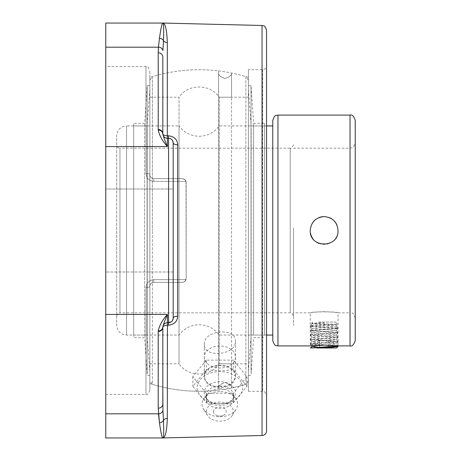 <?xml version="1.0" encoding="UTF-8"?>
<svg xmlns="http://www.w3.org/2000/svg" width="461" height="461" viewBox="0 0 461 461"><rect width="100%" height="100%" fill="white"/><g stroke="black" fill="none" stroke-linecap="round" stroke-linejoin="round"><path stroke-width="0.35" stroke-dasharray="2.31 1.73" d="M161.575 25.908L162.75 23.05A4.61 4.61 85.3 0 1 162.866 23.05L162.866 23.05C163.73 23.24 163.926 29.066 163.442 40.539A4.61 4.178 0 0 0 167.314 42.619L167.314 135.782L168.467 135.782C174.275 136.525 177.347 139.533 177.687 144.806L177.687 316.194C177.335 321.484 174.258 324.492 168.467 325.218L167.314 325.218L167.314 418.381A4.61 4.178 180 0 0 163.442 420.461A4.61 4.345 170.3 0 1 159.454 422.708C160.901 432.758 162.001 437.835 162.75 437.95A4.61 4.61 94.7 0 0 162.866 437.95C163.741 437.76 163.937 431.934 163.442 420.461L162.819 404.015L162.819 327.322L162.819 387.119M162.935 410.509A4.61 4.195 176.2 0 1 158.44 413.822L158.209 408.21A4.61 4.195 180 0 0 162.819 404.015L162.819 327.322A4.61 4.61 0 0 1 167.429 322.712L168.582 322.712C171.475 322.343 173.013 320.804 173.192 318.102L173.192 142.898C173.019 140.202 171.486 138.663 168.582 138.288L167.429 138.288A4.61 4.61 0 0 1 162.819 133.678A4.61 4.195 0 0 0 158.209 129.483L158.209 52.79A4.61 4.195 0 0 1 162.819 56.985L162.825 133.967C163.459 136.733 164.992 140.933 167.429 146.569C162.554 141.227 159.489 135.73 158.227 130.065L158.209 129.483M158.209 408.21L158.209 331.517A4.61 4.195 180 0 0 162.819 327.322A4.61 4.61 0 0 1 167.429 322.712A4.61 4.61 0 0 0 162.825 327.033L162.819 327.322A4.61 2.109 0 0 1 167.314 325.218L167.429 322.712L168.582 322.712L167.429 322.712A4.61 4.61 0 0 0 162.825 327.033A4.61 4.61 0 0 1 167.429 322.712L167.429 314.431C164.992 320.067 163.459 324.267 162.825 327.033A4.61 4.195 -176.4 0 1 158.227 330.935C159.489 325.27 162.554 319.773 167.429 314.431L105.771 314.431L105.771 23.05M105.771 437.95L105.771 314.431M266.544 30.098L266.544 430.902M219.897 386.773C229.319 386.088 234.493 382.469 235.41 375.928C236.36 361.274 203.359 361.862 204.321 376.47C205.249 382.999 210.441 386.433 219.897 386.773M266.544 65.79L266.544 395.21L266.544 65.79A3.89 3.89 0 0 1 262.655 69.68L248.393 69.68L248.393 391.32L248.393 69.68M163.442 40.539A4.61 4.345 9.7 0 0 159.454 38.292L161.356 26.945M162.958 49.713L162.935 50.491A4.61 4.195 3.8 0 0 158.44 47.178L105.771 47.178M162.819 56.576L162.819 56.985M168.467 135.782L168.582 138.288L170.968 138.957L172.593 140.634M162.819 133.678A4.61 2.109 180 0 0 167.314 135.782L167.429 138.288A4.61 4.61 0 0 1 162.825 133.967A4.61 4.195 -3.6 0 0 158.227 130.065M177.687 144.806A4.61 1.907 180 0 1 173.192 142.898L173.192 318.102A4.61 4.61 0 0 1 168.582 322.712L168.582 138.288L167.429 138.288A4.61 4.61 0 0 1 162.825 133.967A4.61 4.61 0 0 0 167.429 138.288L168.582 138.288A4.61 4.61 0 0 1 173.192 142.898L173.192 318.102A4.61 4.61 0 0 1 168.582 322.712L168.467 325.218M177.687 316.194A4.61 1.907 180 0 0 173.192 318.102M172.621 320.32L171.002 322.026M173.192 230.5L173.192 189.01L173.192 271.99L173.192 189.01L105.771 189.01L173.192 189.01M149.854 286.252C150.027 283.947 151.323 282.651 153.744 282.363C151.329 282.645 150.032 283.941 149.854 286.252A3.89 1.354 0 0 1 145.964 287.606A3.89 1.354 0 0 0 149.854 286.252L149.854 390.519L149.854 286.252C150.061 283.901 151.358 282.605 153.744 282.363L182.619 282.345L185.097 281.141L186.158 278.473L185.097 281.141L183.968 281.971L182.268 282.363C184.659 282.103 185.956 280.807 186.158 278.473C185.956 280.807 184.659 282.103 182.268 282.363L153.744 282.363C151.358 282.605 150.061 283.901 149.854 286.252L149.854 383.54L149.854 286.252M145.964 287.606C146.316 282.887 148.909 280.23 153.744 279.637C148.915 280.219 146.321 282.875 145.964 287.606L145.964 394.409L145.964 287.606M182.268 282.363L153.744 282.363L182.268 282.363M186.158 182.527L186.158 278.473L186.158 182.527C185.956 180.193 184.659 178.897 182.268 178.638L153.744 178.638L182.268 178.638C184.659 178.897 185.956 180.193 186.158 182.527L185.097 179.859L182.619 178.655L153.744 178.638C151.358 178.395 150.061 177.099 149.854 174.748L149.854 77.46L149.854 174.748C150.061 177.099 151.358 178.395 153.744 178.638C151.329 178.355 150.032 177.059 149.854 174.748A3.89 1.354 180 0 0 145.964 173.394A3.89 1.354 180 0 1 149.854 174.748C150.027 177.053 151.323 178.349 153.744 178.638L182.619 178.655L184.844 179.611L185.979 181.363L186.158 278.473L186.158 182.527M248.393 383.54L248.393 77.46L248.393 383.54A160.774 160.774 0 0 1 149.854 383.54M204.321 344.125C203.434 330.024 236.303 326.987 235.41 341.249C236.303 355.373 203.434 358.41 204.321 344.125L204.321 376.47M153.744 181.363C148.915 180.781 146.321 178.125 145.964 173.394C146.316 178.113 148.909 180.77 153.744 181.363L153.744 178.638L153.744 181.363L185.979 181.363L153.744 181.363M149.854 174.748L149.854 70.481L149.854 174.748M105.771 66.591L105.771 394.409L105.771 66.591L145.964 66.591L145.964 173.394L145.964 66.591C146.846 65.566 148.142 66.862 149.854 70.481M235.427 357.016A15.559 11.001 180 0 1 219.868 368.016A15.559 11.001 180 0 1 204.309 357.016A15.559 11.001 180 0 1 219.868 346.015A15.559 11.001 180 0 1 235.427 357.016L235.427 376.683A15.559 11.001 180 0 1 219.868 387.689A15.559 11.001 180 0 1 204.309 376.683A15.559 11.001 180 0 1 219.868 365.682A15.559 11.001 180 0 1 235.427 376.683M233.399 369.774L246.929 386.347L233.399 402.914L219.868 404.055L206.338 402.914L192.807 386.347L206.338 369.774L219.868 370.915L233.399 369.774L233.399 360.116L206.338 360.116L206.338 369.774M206.338 360.116L192.807 376.683L206.338 393.256L233.399 393.256L246.929 376.683L233.399 360.116M246.929 376.683L246.929 386.347M233.399 393.256L233.399 402.914M206.338 393.256L206.338 402.914M192.807 376.683L192.807 386.347M219.868 403.778A22.727 16.072 0 0 0 223.556 403.565A22.727 16.072 0 0 0 242.521 386.399A22.727 16.072 0 0 0 219.868 371.635A22.727 16.072 0 0 0 197.216 386.399A22.727 16.072 0 0 0 216.18 403.565A22.727 16.072 0 0 0 219.868 403.778M213.529 411.615A6.339 4.483 0 0 0 216.716 415.505A6.339 4.483 0 0 0 223.02 415.505A6.339 4.483 0 0 0 225.827 410.094A6.339 4.483 0 0 0 218.773 407.201A6.339 4.483 0 0 0 213.529 411.615M219.868 381.708A15.651 11.07 0 0 0 205.727 397.52A15.651 11.07 0 0 0 217.327 403.698A15.651 11.07 0 0 0 219.868 403.848A15.651 11.07 0 0 0 222.404 403.698A15.651 11.07 0 0 0 234.009 397.52A15.651 11.07 0 0 0 219.868 381.708M219.868 386.001A13.83 9.779 0 0 0 206.038 395.78A13.83 9.779 0 0 0 207.369 399.975A13.83 9.779 0 0 0 219.868 405.559A13.83 9.779 0 0 0 232.367 399.975A13.83 9.779 0 0 0 233.698 395.78A13.83 9.779 0 0 0 219.868 386.001M219.868 388.796A13.83 9.779 0 0 0 207.888 393.682A13.83 9.779 0 0 0 206.038 398.575A13.83 9.779 0 0 0 219.868 408.354A13.83 9.779 0 0 0 233.698 398.575A13.83 9.779 0 0 0 231.848 393.682A13.83 9.779 0 0 0 219.868 388.796M219.868 391.591A17.783 12.574 0 0 0 204.465 397.878A17.783 12.574 0 0 0 203.601 409.247A17.783 12.574 0 0 0 219.868 416.738A17.783 12.574 0 0 0 236.136 409.247A17.783 12.574 0 0 0 235.266 397.878A17.783 12.574 0 0 0 219.868 391.591M219.868 402.05A13.525 9.566 0 0 0 207.496 415.482A13.525 9.566 0 0 0 219.868 421.181A13.525 9.566 0 0 0 232.24 415.482A13.525 9.566 0 0 0 219.868 402.05M133.65 127.098L133.65 335.061L133.65 127.098M133.65 336.507L133.65 123.306L133.65 336.507M147.088 127.098L147.088 335.061L147.088 127.098M149.854 91.082L149.854 371.485L149.854 91.082M149.854 87.204L149.854 375.404L149.854 87.204M147.22 373.796L147.22 85.596L147.22 373.796M144.633 336.507L144.633 123.306L144.633 336.507M264.597 128.544L264.597 335.061L264.597 128.544M264.597 335.026L264.597 123.306L264.597 335.026M251.159 128.544L251.159 335.061L251.159 128.544M248.393 93.024L248.393 371.485L248.393 93.024M248.393 89.204L248.393 375.404L248.393 89.204M251.026 371.797L251.026 85.596L251.026 371.797M253.613 335.026L253.613 123.306L253.613 335.026M355.229 120.292L355.229 340.708M293.513 230.5L293.513 316.125L293.513 230.5M355.229 318.015C352.763 310.927 351.582 313.826 350.043 312.829L350.043 148.171L350.043 312.829L338.04 312.829C337.216 312.443 332.583 312.045 324.141 311.648C315.699 312.045 311.066 312.443 310.241 312.829C309.389 311.55 338.898 311.55 338.04 312.829L338.04 345.894C338.247 344.926 309.371 345.03 310.241 345.894L310.241 312.835M272.768 340.708L272.831 125.939M272.768 227.867L272.768 325.478L272.768 227.867M318.822 243.339A13.899 13.899 0 0 0 329.465 243.339M329.471 243.333A13.899 13.899 0 0 0 336.979 235.819M336.985 235.813A13.899 13.899 0 0 0 336.979 225.181M333.971 220.675A13.899 13.899 0 0 0 331.897 218.969M329.465 217.661A13.899 13.899 0 0 0 324.141 216.601M318.822 217.661A13.899 13.899 0 0 0 316.384 218.969M312.61 222.744A13.899 13.899 0 0 0 311.302 225.181M311.302 225.187A13.899 13.899 0 0 0 310.501 233.168M312.61 238.256A13.899 13.899 0 0 0 316.384 242.031M293.513 227.867L293.513 325.478L293.513 227.867M266.544 125.939L219.217 125.939C214.186 132.624 207.485 136.07 199.123 136.277C190.756 136.07 184.06 132.624 179.024 125.939L179.024 97.219C187.765 83.971 209.219 83.487 218.554 96.332L219.217 97.254L219.217 363.746L219.217 97.254L218.554 96.332L218.554 72.763C217.978 74.67 220.151 76.601 225.072 78.56C229.866 76.71 232.027 74.872 231.549 73.028C232.073 74.895 229.912 76.739 225.072 78.56C220.318 76.837 218.145 74.901 218.554 72.763L218.554 388.237C217.978 386.33 220.151 384.399 225.072 382.44C229.866 384.29 232.027 386.128 231.549 387.972C232.073 386.105 229.912 384.261 225.072 382.44C220.318 384.163 218.145 386.099 218.554 388.237L218.554 364.668L219.217 363.746L218.554 364.668C209.219 377.513 187.765 377.029 179.024 363.781L179.024 125.939L126.539 125.939L126.539 335.061L126.539 125.939C120.54 126.521 117.25 129.818 116.662 135.816L116.662 325.184L116.662 135.816M272.831 227.867L272.831 325.478L272.831 227.867M293.513 144.875C292.038 147.837 290.937 148.932 290.217 148.171L290.217 312.829L290.217 148.171L119.952 148.171L119.952 312.829L119.952 148.171C118.696 147.22 118.454 149.767 116.662 144.875M219.05 97.242L231.549 97.219L219.05 97.242M248.393 380.901L245.874 384.324A160.774 160.774 0 0 1 231.549 387.972L231.549 73.028L231.549 387.972L231.549 363.781L248.393 363.781L248.393 97.219L231.549 97.219L231.549 73.028A160.774 160.774 0 0 1 245.874 76.676L245.874 384.324L245.874 76.676L248.393 80.099L248.393 380.901L248.393 80.099M219.05 363.758L231.549 363.781L219.05 363.758M248.393 97.219L248.393 363.781M149.854 97.219L179.024 97.219L179.024 363.781L149.854 363.781L149.854 97.219L149.854 363.781M149.854 80.099L152.366 76.676L152.366 230.5L152.366 76.676A160.774 160.774 0 0 1 218.554 70.908L218.554 390.092A160.774 160.774 0 0 1 152.366 384.324L152.366 230.5L152.366 384.324L149.854 380.901L149.854 80.099L149.854 380.901M338.04 346.493L336.928 346.205M333.124 345.871L310.247 344.252L338.022 342.05L310.265 339.815L338.022 337.573L310.265 335.331L338.017 333.096L310.265 330.854L338.022 328.612L310.265 326.376L337.763 324.388L311.642 323.276L324.071 322.694L312.23 323.864L336.057 326.094L312.23 328.336L336.063 330.572L312.23 332.813L336.052 335.055L312.224 337.291L336.052 339.527L312.23 341.774L336.063 343.923L324.625 345.058M315.157 346.718L333.701 347.986L310.737 347.986M324.066 322.694L324.054 324.671L310.247 325.766L338.04 328.002L310.247 330.243L338.04 332.485L310.247 334.721L338.04 336.962L310.247 339.198L338.04 341.44L310.247 343.681L338.028 345.894L336.063 343.923M324.06 324.648L334.098 324.648M318.488 322.055L335.447 322.055L318.488 322.055M328.635 340.206L315.157 340.206L333.124 340.206L328.635 340.206L328.635 347.986L328.635 340.206M317.168 347.986L333.124 347.986L333.124 340.206M319.652 347.986L319.652 340.206L319.652 347.986M315.157 347.986L315.157 340.206M158.209 331.517L158.227 330.935M262.044 435.512L262.044 25.488M105.771 146.569L167.429 146.569L167.429 138.288A4.61 4.61 0 0 1 162.825 133.967M173.192 142.898A4.61 4.61 0 0 0 168.582 138.288M153.744 282.363L153.744 279.637L153.744 282.363M185.979 279.637L153.744 279.637L185.979 279.637M262.655 69.68L262.655 391.32L262.655 69.68M277.954 115.106L277.954 345.894M350.043 345.894L350.043 115.106M105.771 394.409L145.964 394.409C146.846 395.434 148.142 394.138 149.854 390.519M248.393 77.46A160.774 160.774 0 0 0 149.854 77.46M248.393 391.32L262.655 391.32C263.467 390.265 264.764 391.562 266.544 395.21M235.41 375.928L235.41 341.249M173.192 271.99L105.771 271.99L173.192 271.99M204.309 357.016L204.309 376.683M216.716 415.505A8.39 8.39 0 0 0 223.02 415.505M217.327 403.698L216.18 403.565M207.369 399.975L205.727 397.52M206.038 395.78L206.038 398.575M207.888 393.682L204.465 397.878M207.496 415.482L203.601 409.247M232.24 415.482L236.136 409.247M231.848 393.682L235.266 397.878M233.698 395.78L233.698 398.575M232.367 399.975L234.009 397.52M222.404 403.698L223.556 403.565M149.854 89.515L147.088 125.939L133.65 125.939M149.854 371.485L147.088 335.061L133.65 335.061M149.854 85.596L147.22 85.596L144.633 123.306L133.65 123.306M149.854 375.404L147.22 375.404L144.633 337.694L133.65 337.694M248.393 371.485L251.159 335.061L264.597 335.061M248.393 89.515L251.159 125.939L264.597 125.939M248.393 375.404L251.026 375.404L253.613 337.694L264.597 337.694M248.393 85.596L251.026 85.596L253.613 123.306L264.597 123.306M293.513 148.171L350.043 148.171C351.582 147.174 352.763 150.073 355.229 142.985M310.241 312.829L293.513 312.829M266.544 335.061L219.217 335.061C214.186 328.376 207.485 324.93 199.123 324.723C190.756 324.93 184.06 328.376 179.024 335.061L126.539 335.061C120.54 334.479 117.25 331.182 116.662 325.184M116.662 316.125C118.454 311.233 118.696 313.78 119.952 312.829L290.217 312.829C291.185 312.253 292.286 313.353 293.513 316.125M310.27 344.281L311.711 345.727M338.017 342.045L336.063 344.004M310.27 339.809L312.224 341.768M338.017 337.561L336.057 339.527M310.265 335.326L312.218 337.285M338.011 333.09L336.057 335.049M310.27 330.842L312.23 332.807M338.017 328.612L336.063 330.572M310.27 326.371L312.23 328.33M335.447 322.055L337.763 324.371L336.057 326.088M311.642 323.27L312.218 323.853M312.224 323.772L310.265 325.731M336.057 326.008L338.017 327.967M312.23 328.249L310.27 330.214M336.063 330.491L338.017 332.45M312.23 332.727L310.27 334.686M336.052 334.968L338.017 336.933M312.224 337.204L310.265 339.169M336.052 339.446L338.011 341.405M312.23 341.687L310.27 343.652M312.84 322.055L311.642 323.253M310.247 343.681L310.247 344.252M310.247 339.198L310.247 339.774M338.04 341.44L338.04 342.016M310.247 334.721L310.247 335.297M338.04 336.962L338.04 337.533M310.247 330.243L310.247 330.819M338.04 332.485L338.04 333.055M310.247 325.766L310.247 326.336M338.04 328.002L338.04 328.578"/><path stroke-width="0.69" d="M158.209 408.21A4.61 4.195 0 0 0 162.819 404.015L162.819 327.322A4.61 4.195 180 0 1 158.209 331.517L158.209 408.21L159.454 422.708C160.901 432.758 162.001 437.835 162.75 437.95A4.61 4.61 -85.3 0 0 162.866 437.95C163.73 437.76 163.926 431.934 163.442 420.461L162.935 410.509L162.819 387.119M171.002 322.026L167.429 322.712A4.61 4.61 0 0 0 162.819 327.322L162.825 327.033C163.459 324.267 164.992 320.067 167.429 314.431C162.554 319.773 159.489 325.27 158.227 330.935L158.209 331.517M162.75 437.95L262.044 435.512A4.61 4.61 0 0 0 266.544 430.902L266.544 30.098C264.072 23.546 263.225 26.45 262.044 25.488L162.866 23.05A4.61 4.61 -94.7 0 0 162.75 23.05C162.001 23.165 160.901 28.242 159.454 38.292L158.44 47.178L159.454 38.292A4.61 4.345 -170.3 0 1 163.442 40.539C163.926 29.066 163.73 23.24 162.866 23.05L105.771 23.05L105.771 437.95L162.762 437.95M158.227 330.935A4.61 4.195 -176.4 0 0 162.825 327.033A4.61 4.61 0 0 1 167.429 322.712L167.314 418.381C166.824 431.294 165.32 437.812 162.819 437.95C165.326 437.812 166.824 431.289 167.314 418.381A4.61 4.178 180 0 0 163.442 420.461A4.61 4.345 -9.7 0 1 159.454 422.708L158.44 413.822A4.61 4.195 -3.8 0 0 162.935 410.509M172.593 140.634L173.192 142.898A4.61 1.907 180 0 0 177.687 144.806C177.347 139.533 174.275 136.525 168.467 135.782L167.314 135.782L167.314 42.619C166.824 29.706 165.32 23.188 162.819 23.05C165.32 23.188 166.824 29.706 167.314 42.619A4.61 4.178 0 0 1 163.442 40.539L162.958 49.713M162.819 327.322A4.61 2.109 180 0 1 167.314 325.218L168.467 325.218C174.258 324.492 177.335 321.484 177.687 316.194L177.687 144.806M158.209 129.483A4.61 4.195 0 0 1 162.819 133.678L162.819 56.985A4.61 4.195 180 0 0 158.209 52.79L158.227 130.065C159.489 135.73 162.554 141.227 167.429 146.569C164.992 140.933 163.459 136.733 162.825 133.967L162.819 133.678A4.61 4.61 0 0 0 162.825 133.967A4.61 4.61 0 0 1 162.819 133.678A4.61 2.109 0 0 0 167.314 135.782L167.429 138.288A4.61 4.61 0 0 1 162.825 133.967A4.61 4.195 -3.6 0 0 158.227 130.065M105.771 47.178L158.44 47.178L158.209 52.79L158.44 47.178A4.61 4.195 -176.2 0 1 162.935 50.491L163.442 40.539M161.356 26.945L161.575 25.908M105.771 146.569L167.429 146.569L167.429 138.288L168.582 138.288L168.467 135.782M172.621 320.32L173.192 318.102L173.192 142.898A4.61 4.61 0 0 0 168.582 138.288L168.582 322.712A4.61 4.61 0 0 0 173.192 318.102A4.61 1.907 180 0 1 177.687 316.194M168.582 322.712L168.467 325.218M173.192 230.5L173.192 189.01M350.043 345.894C351.933 346.707 353.662 344.978 355.229 340.708L355.229 120.292C353.662 116.022 351.933 114.293 350.043 115.106L350.043 345.894L338.028 345.894L310.397 347.986L312.748 345.986L324.625 345.058M266.544 125.939L272.768 125.939L272.768 120.292L272.768 340.708C275.234 347.801 276.416 344.903 277.954 345.894L277.954 115.106C276.416 116.097 275.234 113.199 272.768 120.292M338.04 230.5C338.898 248.427 309.389 248.427 310.241 230.5C311.071 222.058 315.699 217.425 324.141 216.601C332.583 217.425 337.216 222.058 338.04 230.5M277.954 345.894L310.241 345.894L324.141 345.058L338.04 345.894M336.979 225.181A13.899 13.899 0 0 0 333.971 220.675M331.897 218.969A13.899 13.899 0 0 0 329.465 217.661M324.141 216.601A13.899 13.899 0 0 0 318.822 217.661M316.384 218.969A13.899 13.899 0 0 0 312.61 222.744M310.501 233.168A13.899 13.899 0 0 0 312.61 238.256M316.384 242.031A13.899 13.899 0 0 0 318.822 243.339M310.645 347.986L331.09 347.237L338.017 346.534L338.04 345.917M336.928 346.205L333.124 345.871M312.23 346.246L315.157 346.718M317.168 347.986L336.565 347.986L338.017 346.528M333.701 347.986L316.77 347.986M105.771 413.822L158.44 413.822L105.771 413.822M262.044 25.488L262.044 435.512M167.429 138.288A4.61 4.61 0 0 1 162.825 133.967M167.429 322.712L167.429 314.431L105.771 314.431M168.582 138.288A4.61 4.61 0 0 1 173.192 142.898M350.043 115.106L277.954 115.106M266.544 335.061L272.768 335.061M311.711 345.727L312.189 346.205"/></g></svg>

